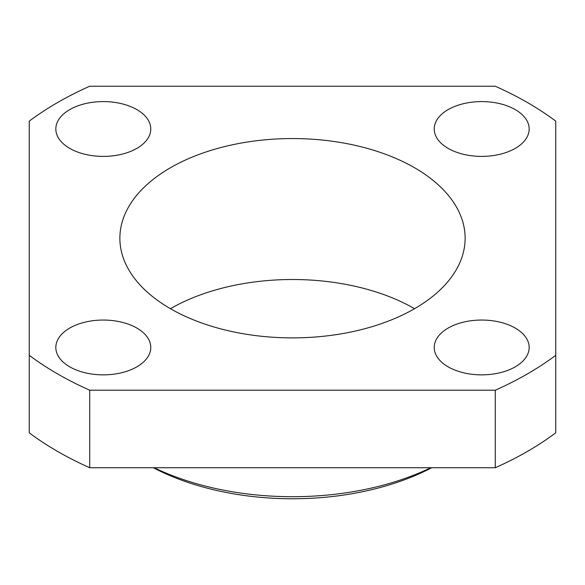 <?xml version="1.0" encoding="UTF-8"?>
<svg xmlns="http://www.w3.org/2000/svg" width="585" height="585" viewBox="0 0 585 585"><rect width="100%" height="100%" fill="white"/><g stroke="black" fill="none" stroke-linecap="round" stroke-linejoin="round"><path stroke-width="0.88" d="M448.132 366.832A47.473 27.407 0 0 0 499.861 372.777A47.473 27.407 0 0 0 529.169 347.453A47.473 27.407 0 0 0 481.696 320.046A47.473 27.407 0 0 0 434.224 347.453A47.473 27.407 0 0 0 448.132 366.832M448.132 148.371A47.473 27.407 0 0 0 499.861 154.308A47.473 27.407 0 0 0 529.169 128.993A47.473 27.407 0 0 0 481.696 101.585A47.473 27.407 0 0 0 434.224 128.993A47.473 27.407 0 0 0 448.132 148.371M69.732 148.371A47.473 27.407 0 0 0 121.468 154.308A47.473 27.407 0 0 0 150.776 128.993A47.473 27.407 0 0 0 103.304 101.585A47.473 27.407 0 0 0 55.831 128.993A47.473 27.407 0 0 0 69.732 148.371M69.732 366.832A47.473 27.407 0 0 0 121.468 372.777A47.473 27.407 0 0 0 150.776 347.453A47.473 27.407 0 0 0 103.304 320.046A47.473 27.407 0 0 0 55.831 347.453A47.473 27.407 0 0 0 69.732 366.832M170.44 308.697A172.626 99.662 0 0 0 358.561 330.298A172.626 99.662 0 0 0 465.126 238.219A172.626 99.662 0 0 0 292.5 138.557A172.626 99.662 0 0 0 119.874 238.219A172.626 99.662 0 0 0 170.44 308.697A172.626 99.662 0 0 1 414.56 308.697M89.717 390.21L495.283 390.21A332.302 191.851 -0 0 0 555.75 355.3L555.75 121.146A332.302 191.851 -0 0 0 495.283 86.236L89.717 86.236A332.302 191.851 -0 0 0 29.25 121.146L29.25 355.3A332.302 191.851 -0 0 0 89.717 390.21L89.717 467.729L495.283 467.729A332.302 191.851 -0 0 0 555.75 432.82L555.75 355.3M29.25 355.3L29.25 432.82A332.302 191.851 -0 0 0 89.717 467.729M495.283 467.729L495.283 390.21M153.285 467.729A207.148 119.596 -0 0 0 431.715 467.729M154.162 467.729A215.777 124.576 -0 0 0 430.838 467.729"/></g></svg>
